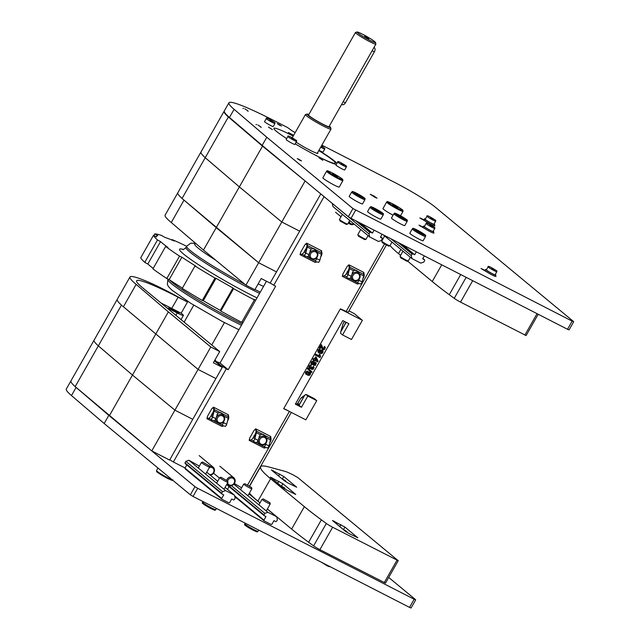 <?xml version="1.0" encoding="UTF-8"?>
<svg xmlns="http://www.w3.org/2000/svg" width="640" height="640" viewBox="0 0 640 640"><rect width="100%" height="100%" fill="white"/><g stroke="black" fill="none" stroke-linecap="round" stroke-linejoin="round"><path stroke-width="0.96" d="M300.224 160.48L297.264 158.576L300.224 160.48M280.176 125.56L277.216 123.656L280.176 125.56M293.496 135.568L288.384 132.488L293.648 135.304M272.384 129.616L268.456 127.088L272.384 129.616M322.896 160.312L318.96 157.784L322.896 160.312M292.376 135.656L293.208 136.08A35.28 3.072 -150.4 0 0 273.928 128.344A35.28 3.072 -150.4 0 1 292.376 135.656M318.768 150.6A35.28 3.072 -150.4 0 1 335.288 163.2A35.28 3.072 -150.4 0 1 316.84 155.888A35.28 3.072 -150.4 0 1 295.192 143.84A35.28 3.072 -150.4 0 0 316.84 155.888L318.72 156.856A35.28 3.072 -150.4 0 0 336.352 164.36M286.688 138.568A35.28 3.072 -150.4 0 1 273.928 128.344A35.28 3.072 -150.4 0 0 286.688 138.568M318.856 150.456A35.28 3.072 -150.4 0 1 336.912 163.36M375 197.352L370.248 194.304L373.816 195.936L377.04 198.168L375 197.352M434.296 225.368L434.88 225.912L434.096 225.68M426.216 221.664L419.864 217.904L423.936 219.792M425.32 228.912L418.968 225.144L423.04 227.032M433.4 232.608L433.984 233.152L433.2 232.92M495.448 275.96L496.032 276.504L495.248 276.272M487.368 272.264L481.016 268.496L485.088 270.384M573.688 321.736L569.056 329.888L567.52 329.28L351.032 218.336L348.336 216.704L262.16 145.4L229.464 117.456A87.032 7.584 -150.4 0 1 224.304 110.936L228.936 102.784A87.032 7.584 29.6 0 0 234.096 109.304L266.792 137.256L352.968 208.552L572.144 321.128L573.48 321.488L435.064 206.976A35.28 3.072 29.6 0 0 394.656 182.416L321.88 145.128M228.936 102.784A87.032 7.584 29.6 0 1 274.44 120.816L287.584 127.552L290.568 129.72A4.704 0.408 -150.4 0 0 295.184 132.592M262.16 145.4L266.792 137.256M237.288 498.672A4.824 0.424 -150.4 0 1 235.936 497.552M213.368 492.192A4.824 0.424 -150.4 0 1 212.016 491.072M255.632 513.848A4.824 0.424 -150.4 0 1 254.28 512.736M195.024 477.016A4.824 0.424 -150.4 0 1 193.672 475.896M415.696 599.848L411.064 608L409.528 607.392L193.04 496.448L190.352 494.816L104.168 423.512L71.48 395.568A87.032 7.584 -150.4 0 1 66.312 389.048L70.944 380.896A87.032 7.584 29.6 0 0 76.104 387.416L108.8 415.368L194.976 486.664L197.672 488.304L414.16 599.24L415.488 599.6L388.704 577.448M104.168 423.512L108.8 415.368M317.568 152.72A15.288 1.336 -150.4 0 1 317.904 153.328A15.288 1.336 -150.4 0 1 309.984 150.192A15.288 1.336 -150.4 0 1 296.128 142.184M186.656 246.264A87.616 7.64 29.6 0 0 172.168 239.6L174.2 241.008A84.088 7.328 -150.4 0 0 164.664 237.272L161.736 235.504A87.616 7.64 29.6 0 0 154.808 233.912L157.744 235.68A84.088 7.328 -150.4 0 0 156.544 236.16A84.088 7.328 -150.4 0 0 156.536 236.952L153.488 235.304A87.616 7.64 29.6 0 0 157.504 239.96L160.552 241.608A84.088 7.328 -150.4 0 0 167.992 247.552L165.648 246.472A87.616 7.64 29.6 0 0 179.544 256.12L181.888 257.208A84.088 7.328 -150.4 0 0 195.984 266.232L194.968 266A87.616 7.64 29.6 0 0 215.008 278.064L216.016 278.296A84.088 7.328 -150.4 0 0 232.992 287.984L233.584 288.664A87.616 7.64 29.6 0 0 254.4 299.904L253.808 299.224A84.088 7.328 -150.4 0 0 255.704 300.208M232.992 287.984L220.264 310.392L220.848 311.072L233.584 288.664M179.544 256.12L166.808 278.536A87.616 7.64 -150.4 0 1 152.92 268.88L165.648 246.472M157.504 239.96L144.776 262.376A87.616 7.64 -150.4 0 1 140.752 257.72L153.488 235.304M154.808 233.912L153.888 235.528M172.168 239.6L171.912 240.048M254.4 299.904L241.664 322.32A87.616 7.64 -150.4 0 1 220.848 311.072M215.008 278.064L202.272 300.472A87.616 7.64 -150.4 0 1 182.24 288.408L194.968 266M220.264 310.392A84.088 7.328 -150.4 0 1 203.288 300.704L202.272 300.472M182.408 288.112A84.088 7.328 -150.4 0 1 169.152 279.616L166.808 278.536M153.192 268.4A84.088 7.328 -150.4 0 1 147.824 264.016L144.776 262.376M242.968 322.624A84.088 7.328 -150.4 0 1 241.832 322.032M160.552 241.608L147.824 264.016M181.888 257.208L169.152 279.616M216.016 278.296L203.288 300.704M364.632 36.152L368.752 38.704L364.632 36.152M372.128 41.4A10.584 0.92 -150.4 0 1 361.76 35.688A10.584 0.92 -150.4 0 1 357.112 32A10.584 0.92 -150.4 0 1 366.696 36.48A10.584 0.92 -150.4 0 1 375.448 42.416A10.584 0.92 -150.4 0 1 372.128 41.4M357.112 32L355.52 32.432A11.76 1.024 29.6 0 0 355.44 32.488A11.76 1.024 29.6 0 0 361.08 36.776A11.76 1.024 29.6 0 0 372.2 42.88A11.76 1.024 29.6 0 0 375.888 44.104A11.76 1.024 29.6 0 0 375.896 44.008L375.448 42.416M355.44 32.488L308.56 115.008A11.76 1.024 29.6 0 0 314.208 119.288A11.76 1.024 29.6 0 0 325.328 125.4A11.76 1.024 29.6 0 0 329.016 126.624L375.888 44.104M329.304 126.12A13.528 1.176 -150.4 0 1 330.552 127.376A13.528 1.176 -150.4 0 1 326.304 126.088A13.528 1.176 -150.4 0 1 313.064 118.776A13.528 1.176 -150.4 0 1 307.12 114.072A13.528 1.176 -150.4 0 1 308.848 114.496M307.12 114.072L305.528 114.504A14.704 1.28 29.6 0 0 305.424 114.568A14.704 1.28 29.6 0 0 312.48 119.928A14.704 1.28 29.6 0 0 326.384 127.56A14.704 1.28 29.6 0 0 330.992 129.096A14.704 1.28 29.6 0 0 331 128.968L330.552 127.376M296.6 141.368L294.864 144.424A5 0.432 -150.4 0 1 290.296 142.336A5 0.432 -150.4 0 1 286.168 139.488L287.904 136.432A5 0.432 29.6 0 0 292.032 139.28A5 0.432 29.6 0 0 296.6 141.368C296.184 140.24 298.792 141.712 290.992 137.112L294.072 139.656L291.008 137.12C288.624 135.896 287.6 135.672 287.904 136.432M291.488 137.96L294.304 139.4L291.488 137.96M346.408 166.888L344.672 169.952A5 0.432 -150.4 0 1 340.104 167.856A5 0.432 -150.4 0 1 335.976 165.008L337.712 161.952A5 0.432 29.6 0 0 341.84 164.8A5 0.432 29.6 0 0 346.408 166.888C345.992 165.768 348.6 167.232 340.8 162.632L343.88 165.176L340.816 162.648C338.432 161.424 337.408 161.192 337.712 161.952M341.296 163.48L344.112 164.928L341.296 163.48M320.712 147.192A5 0.432 29.6 0 0 324.784 149.008L323.048 152.064A5 0.432 -150.4 0 1 318.976 150.248M321.288 146.168L322.488 147.04L321.136 146.44M274.976 123.48L273.24 126.536A5 0.432 -150.4 0 1 268.68 124.448A5 0.432 -150.4 0 1 264.544 121.6L266.28 118.544A5 0.432 29.6 0 0 270.416 121.392A5 0.432 29.6 0 0 274.976 123.48C274.56 122.352 277.168 123.824 269.368 119.224C267.008 118.008 265.976 117.784 266.28 118.544M269.864 120.072L272.68 121.512L269.864 120.072M368.088 235.616L366.008 239.28A4.704 0.408 -150.4 0 1 365.976 239.304A4.704 0.408 -150.4 0 1 362.472 237.736A4.704 0.408 -150.4 0 1 358.16 235.032A4.704 0.408 -150.4 0 1 357.824 234.672A4.704 0.408 -150.4 0 1 357.824 234.632L360.728 229.528M383.28 214.824L380.848 219.104A7.648 0.664 -150.4 0 1 373.872 215.904A7.648 0.664 -150.4 0 1 367.56 211.552L369.984 207.272A7.648 0.664 29.6 0 0 376.304 211.624A7.648 0.664 29.6 0 0 383.28 214.824C382.272 213.008 387.464 215.784 374.736 208.288C368.424 205.512 371.848 206.976 369.984 207.272M357.824 234.672L358.432 236.184L364.752 239.632L365.976 239.304M375.336 209.512L374.16 208.544L375.92 209.256L380.032 211.92L375.336 209.512M375.92 209.256L375.664 209.704M378.632 211.352L378.856 210.952M349.744 220.44L347.656 224.104A4.704 0.408 -150.4 0 1 347.624 224.12A4.704 0.408 -150.4 0 1 344.128 222.56A4.704 0.408 -150.4 0 1 339.816 219.856A4.704 0.408 -150.4 0 1 339.48 219.496A4.704 0.408 -150.4 0 1 339.48 219.456L342.376 214.344M364.936 199.648L362.504 203.92A7.648 0.664 -150.4 0 1 355.528 200.728A7.648 0.664 -150.4 0 1 349.208 196.368L351.64 192.096A7.648 0.664 29.6 0 0 357.96 196.448A7.648 0.664 29.6 0 0 364.936 199.648C363.928 197.832 369.12 200.608 356.392 193.112C350.072 190.328 353.496 191.792 351.64 192.096M339.48 219.496L340.088 221L346.408 224.456L347.624 224.12M356.992 194.336L355.816 193.36L357.576 194.08L361.688 196.744L356.992 194.336M357.576 194.08L357.32 194.528M360.28 196.168L360.512 195.768M410.352 257.272L408.272 260.936A4.704 0.408 -150.4 0 1 408.24 260.96A4.704 0.408 -150.4 0 1 404.736 259.392A4.704 0.408 -150.4 0 1 400.424 256.688A4.704 0.408 -150.4 0 1 400.088 256.328A4.704 0.408 -150.4 0 1 400.088 256.288L402.992 251.184M425.544 236.48L423.112 240.76A7.648 0.664 -150.4 0 1 416.136 237.56A7.648 0.664 -150.4 0 1 409.824 233.208L412.248 228.928A7.648 0.664 29.6 0 0 418.568 233.288A7.648 0.664 29.6 0 0 425.544 236.48C424.536 234.664 429.728 237.44 417 229.944C410.688 227.168 414.112 228.632 412.248 228.928M400.088 256.328L400.696 257.84L407.016 261.296L408.24 260.96M417.6 231.176L416.424 230.2L418.184 230.92L422.296 233.584L417.6 231.176M418.184 230.92L417.928 231.36M420.896 233.008L421.12 232.608M392.008 242.096L389.92 245.76A4.704 0.408 -150.4 0 1 389.888 245.784A4.704 0.408 -150.4 0 1 386.392 244.216A4.704 0.408 -150.4 0 1 382.08 241.512A4.704 0.408 -150.4 0 1 381.744 241.152A4.704 0.408 -150.4 0 1 381.744 241.112L384.64 236.008M407.2 221.304L404.768 225.584A7.648 0.664 -150.4 0 1 397.792 222.384A7.648 0.664 -150.4 0 1 391.472 218.032L393.904 213.752A7.648 0.664 29.6 0 0 400.224 218.104A7.648 0.664 29.6 0 0 407.2 221.304C406.192 219.488 411.384 222.264 398.656 214.768C392.336 211.992 395.76 213.456 393.904 213.752M381.744 241.152L382.352 242.664L388.672 246.112L389.888 245.784M399.256 215.992L398.08 215.024L399.84 215.736L403.952 218.4L399.256 215.992M399.84 215.736L399.584 216.184M402.544 217.832L402.776 217.432M202.688 462.104L201.472 462.432A4.704 0.408 29.6 0 0 201.432 462.456A4.704 0.408 29.6 0 0 201.768 462.856A4.704 0.408 29.6 0 0 206.256 465.656A4.704 0.408 29.6 0 0 209.616 467.104A4.704 0.408 29.6 0 0 209.616 467.064L209.28 465.84L202.688 462.104L209.28 465.84M244.952 483.76L243.736 484.088A4.704 0.408 29.6 0 0 243.696 484.112A4.704 0.408 29.6 0 0 244.032 484.512A4.704 0.408 29.6 0 0 248.52 487.312A4.704 0.408 29.6 0 0 251.88 488.76A4.704 0.408 29.6 0 0 251.88 488.72L251.544 487.504L244.952 483.76L251.544 487.504M263.304 498.936L262.08 499.272A4.704 0.408 29.6 0 0 262.048 499.288A4.704 0.408 29.6 0 0 262.376 499.688A4.704 0.408 29.6 0 0 266.872 502.488A4.704 0.408 29.6 0 0 270.224 503.936A4.704 0.408 29.6 0 0 270.232 503.896L269.888 502.68L263.304 498.936L269.888 502.68M221.04 477.28L219.816 477.608A4.704 0.408 29.6 0 0 219.784 477.632A4.704 0.408 29.6 0 0 220.112 478.032A4.704 0.408 29.6 0 0 224.608 480.832A4.704 0.408 29.6 0 0 227.96 482.28A4.704 0.408 29.6 0 0 227.968 482.24L227.624 481.024L221.04 477.28L227.624 481.024A3.8 3.392 -50.4 0 1 228.04 480.048A3.8 3.392 -50.4 0 1 233.656 478.808A3.8 3.392 -50.4 0 1 232.8 484.576A3.8 3.392 -50.4 0 1 227.624 482.88M221.864 499.224L221.688 498.472L223.712 494.904L221.88 493.968L221.696 493.216L222.568 491.688L225.6 490.616L234.432 495.136L235.152 498.136L234.288 499.664L233.528 499.936L231.696 499L229.672 502.56L228.912 502.832L221.864 499.224L185.176 468.864L184.992 468.112L221.688 498.472M225.6 490.616L188.912 460.256L199.352 466.12M206.712 472.208L217.704 481.296M225.064 487.384L234.432 495.136M188.912 460.256L185.872 461.336L222.568 491.688M185.872 461.336L185.008 462.864L221.696 493.216M185.008 462.864L185.184 463.608L221.88 493.968M186.792 464.944L184.992 468.112M229.056 486.6L227.48 489.384M227.28 484.568L227.448 485.272L264.144 515.624L263.96 514.88L228.144 485.24M241.616 487.776L234.352 483.544M263.96 514.88L264.832 513.352L267.864 512.272L276.696 516.8L277.416 519.8L276.544 521.328L275.792 521.592L273.96 520.656L271.936 524.224L271.176 524.488L264.128 520.88L263.952 520.128L234.6 495.856M264.128 520.88L234.784 496.6M263.952 520.128L265.976 516.568L264.144 515.624M264.832 513.352L231.416 485.704M267.864 512.272L233.88 484.16M276.696 516.8L267.328 509.048M259.96 502.952L248.976 493.864M332.288 203.592L333.008 206.592L369.704 236.952L368.984 233.952L332.36 203.48M382.088 234.256L380.424 237.184L382.256 238.12L380.648 236.792M382.256 238.12L381.568 240.4L378.528 241.48L369.704 236.952M368.984 233.952L369.848 232.424L355.736 220.752M369.848 232.424L370.608 232.152L358.584 222.208M370.608 232.152L372.44 233.096L360.416 223.144M372.44 233.096L374.104 230.16M424.352 255.912L422.688 258.84L424.52 259.784L424.696 260.528L423.832 262.064L420.792 263.136L411.968 258.608L411.248 255.608L412.112 254.08L412.872 253.816L414.704 254.752L416.368 251.824M402.68 244.808L414.704 254.752M400.848 243.864L412.872 253.816M398 242.408L412.112 254.08M390.872 238.752L411.248 255.608M383.232 234.84L411.968 258.608M422.912 258.448L424.52 259.784M171.968 308.584A5.88 0.512 29.6 0 0 168.888 307.368A5.88 0.512 29.6 0 0 173.752 310.712A5.88 0.512 29.6 0 0 179.12 313.176A5.88 0.512 29.6 0 0 171.968 308.584M166.72 307.728A63.512 5.536 -150.4 0 1 177.264 312.968A11.76 1.024 29.6 0 0 183.416 315.4A11.76 1.024 29.6 0 0 182.584 314.408L181.152 313.224L187.52 302.024L178.128 297.208A79.384 6.92 29.6 0 0 136.624 280.76A79.384 6.92 29.6 0 0 142.248 287.488L219.712 351.576L213.352 362.776L222.272 367.352L215.344 361.616A11.76 1.024 -150.4 0 1 214.504 360.736M181.152 313.224L171.76 308.416A79.384 6.92 29.6 0 0 161.112 303.088M214.608 360.56A11.76 1.024 -150.4 0 1 215.832 360.84L214.888 360.064M75.184 386.616L98.328 345.864A87.032 7.584 -150.4 0 1 94.096 340.144L70.944 380.896A87.032 7.584 -150.4 0 0 75.184 386.616L151.76 450.912L169.608 460.056L222.272 367.352M215.376 361.648L215.832 360.84M151.76 450.912L198.064 369.416L215.904 378.56L198.064 369.416L123.416 306.768L136.144 284.36A87.032 7.584 -150.4 0 1 129.976 276.984A87.032 7.584 -150.4 0 1 148.2 281.984A58.808 5.128 -150.4 0 1 170.8 292.952L187.52 302.024M109.328 415.8L168.352 311.888L136.144 284.36M129.976 276.984L117.24 299.4A87.032 7.584 -150.4 0 0 123.416 306.768L198.064 369.416L210.792 347L168.352 311.888M219.712 351.576L210.792 347M320.8 193.912L299.648 231.144L281.8 222L299.648 231.144L276.496 271.896L258.656 262.752L245.92 285.16L254.84 289.736L261.208 278.528L270.128 283.104L276.496 271.896L258.656 262.752L184.008 200.112L171.272 222.52A87.032 7.584 -150.4 0 1 165.104 215.152L200.984 151.992A87.032 7.584 29.6 0 0 205.224 157.704A87.032 7.584 -150.4 0 1 200.984 151.992L224.128 111.24A87.032 7.584 29.6 0 0 228.368 116.96L262.512 146.144L306.376 181.984M304.952 181.256L281.8 222L239.36 186.896L281.8 222L258.656 262.752L216.216 227.64L203.48 250.056L171.272 222.52M245.92 285.16L203.48 250.056M184.008 200.112A87.032 7.584 -150.4 0 1 177.832 192.736A87.032 7.584 -150.4 0 0 182.072 198.456L228.368 116.96M424.488 226.272A5.88 0.512 29.6 0 0 423.584 226.064L423.008 227.088A5.88 0.512 29.6 0 0 423.424 227.584A5.88 0.512 29.6 0 0 429.04 231.088A5.88 0.512 29.6 0 0 433.232 232.896L433.808 231.88A5.88 0.512 29.6 0 0 433.176 231.208M423.584 226.064A5.88 0.512 29.6 0 0 424 226.568A5.88 0.512 29.6 0 0 429.616 230.064A5.88 0.512 29.6 0 0 433.808 231.88M434.784 228.384L433.048 231.44A5 0.432 -150.4 0 1 428.48 229.352A5 0.432 -150.4 0 1 424.352 226.504L426.088 223.448A5 0.432 29.6 0 0 430.216 226.296A5 0.432 29.6 0 0 434.784 228.384C434.368 227.264 436.976 228.728 429.176 224.128C426.808 222.912 425.784 222.688 426.088 223.448M429.664 224.976L432.488 226.424L429.664 224.976M284.64 488.832L284.808 488.096L281.616 486.504M280.72 485.768L284.808 488.096M290.128 411.792L283.672 408.68L340.392 308.848L348.152 312.312L386.328 245.112M249.48 486L291.296 412.392M289.312 411.568L247.632 484.944M384.464 244.064L346.024 311.736M270.168 283.04L273.776 285.232L324.096 196.648M273.776 285.232L275.648 286.192L228.192 369.728L226.32 368.768L220.928 365.496L216.04 361.448L220.04 362.984L266.48 281.232M169.76 459.792L173.368 461.984L226.32 368.768M173.368 461.984L185.072 467.976M220.04 362.984L228.192 369.728M215.752 361.952L216.04 361.448M220.928 365.496L220.64 366M348.52 222.592A4.704 4.2 129.6 0 0 349.472 223.776A4.704 4.2 129.6 0 0 354.16 224.096M353.776 223.776A3.8 3.392 -50.4 0 1 349.248 221.304M210.336 475.2A4.704 4.2 129.6 0 0 213.856 472.68A4.704 4.2 129.6 0 0 213.104 467.128A4.704 4.2 129.6 0 0 209.432 466.4M209.272 467.712A3.8 3.392 -50.4 0 1 213.976 470.408A3.8 3.392 -50.4 0 1 209.648 474.632M207 472.448A3.8 3.392 -50.4 0 1 206.88 471.912M226.96 484.04A4.704 4.2 129.6 0 0 227.768 484.968A4.704 4.2 129.6 0 0 234.52 483.272A4.704 4.2 129.6 0 0 233.76 477.72A4.704 4.2 129.6 0 0 227.008 479.416A4.704 4.2 129.6 0 0 226.64 480.216M287.352 490.368L283.312 487.912L270.424 477.152L282.88 483.712L295.768 494.464L287.352 490.368M349.4 533.72L345.36 531.264L332.472 520.504L344.936 527.064L357.824 537.816L349.4 533.72M288.248 483.128L284.208 480.672L271.32 469.912L283.776 476.472L296.664 487.224L288.248 483.128M398.216 560.704L297.752 477.536L293.768 475.24A18.816 1.64 29.6 0 0 285.056 471.368L269.024 467.024A141.136 12.304 29.6 0 0 260.6 466.776A141.136 12.304 29.6 0 0 270.608 478.728L304.36 506.656A235.224 20.504 29.6 0 0 321.376 519.832L326.328 523.48A5.88 0.512 29.6 0 0 332.64 527.24L398.216 560.704L385.48 583.12L319.904 549.656A5.88 0.512 -150.4 0 1 313.592 545.896L308.648 542.248A235.224 20.504 -150.4 0 1 291.632 529.072L267.36 508.992M260 502.896L257.872 501.144A141.136 12.304 -150.4 0 1 249.416 493.104M538.216 314.264L526.112 335.568L460.536 302.104A5.88 0.512 -150.4 0 1 454.224 298.344L449.272 294.696A235.224 20.504 -150.4 0 1 432.256 281.52L407.616 261.128M400.624 255.352L398.504 253.592A141.136 12.304 -150.4 0 1 390.04 245.552M285.536 481.584L285.704 480.856L282.512 479.264M281.616 478.528L285.704 480.856M425.384 219.024A5.88 0.512 29.6 0 0 424.48 218.824L423.904 219.84A5.88 0.512 29.6 0 0 424.264 220.296A5.88 0.512 29.6 0 0 429.856 223.8A5.88 0.512 29.6 0 0 434.128 225.656L434.704 224.632A5.88 0.512 29.6 0 0 434.072 223.96M424.48 218.824A5.88 0.512 29.6 0 0 424.84 219.272A5.88 0.512 29.6 0 0 430.432 222.784A5.88 0.512 29.6 0 0 434.704 224.632M435.68 221.144L433.944 224.2A5 0.432 -150.4 0 1 429.376 222.112A5 0.432 -150.4 0 1 425.248 219.264L426.984 216.208A5 0.432 29.6 0 0 431.112 219.056A5 0.432 29.6 0 0 435.68 221.144C435.312 220.04 437.76 221.432 430.176 216.944C427.696 215.664 426.632 215.416 426.984 216.208M430.52 217.704L433.376 219.184L430.52 217.704M342.776 529.12L346.856 531.448L343.664 529.856M486.536 269.616A5.88 0.512 29.6 0 0 485.64 269.416L485.056 270.44A5.88 0.512 29.6 0 0 485.416 270.888A5.88 0.512 29.6 0 0 491.016 274.4A5.88 0.512 29.6 0 0 495.28 276.248L495.864 275.232A5.88 0.512 29.6 0 0 495.232 274.56M485.64 269.416A5.88 0.512 29.6 0 0 485.992 269.864A5.88 0.512 29.6 0 0 491.592 273.376A5.88 0.512 29.6 0 0 495.864 275.232M496.832 271.736L495.096 274.792A5 0.432 -150.4 0 1 490.536 272.704A5 0.432 -150.4 0 1 486.4 269.856L488.136 266.8A5 0.432 29.6 0 0 492.272 269.648A5 0.432 29.6 0 0 496.832 271.736C496.464 270.632 498.912 272.024 491.336 267.536C488.848 266.256 487.784 266.016 488.136 266.8M491.68 268.304L494.528 269.776L491.68 268.304M335.424 175.144L337.464 176.824L332.376 173.896L335.424 175.144L335.136 175.64M342.92 180.544L339.216 187.064A9.408 0.824 -150.4 0 1 330.632 183.136A9.408 0.824 -150.4 0 1 322.856 177.776L326.56 171.256C328.368 171.272 324.312 169.264 332.04 172.776C337.784 175.68 343.432 179.64 342.728 179.472L342.92 180.544A9.408 0.824 -150.4 0 1 334.336 176.616A9.408 0.824 -150.4 0 1 326.56 171.256M395.528 205.944L397.568 207.632L392.48 204.704L395.528 205.944L395.248 206.44M393.072 215.224A9.408 0.824 -150.4 0 1 382.96 208.576L386.664 202.056C388.48 202.072 384.424 200.064 392.152 203.584A8.704 0.76 -150.4 0 1 402.72 210.424A8.704 0.76 -150.4 0 1 390.68 204.256A8.704 0.76 -150.4 0 1 392.176 203.6C397.896 206.48 403.544 210.448 402.832 210.28L403.024 211.352A9.408 0.824 -150.4 0 1 394.44 207.416A9.408 0.824 -150.4 0 1 386.664 202.056M341.616 104.432L341.992 104.608A3.528 2.376 -65 0 0 345.448 102.784L374.384 51.848A3.528 2.376 -65 0 0 374.048 47.352M278.472 124.152L281.48 126.056L278.472 124.152M244.88 108.872L247.88 110.776L244.88 108.872M257.928 125.04L260.928 126.944L257.928 125.04M298.52 159.072L301.528 160.976L298.52 159.072M174.912 410.16L192.76 419.304L174.912 410.16L132.472 375.048L174.912 410.16M98.328 345.864L132.472 375.048L98.328 345.864L121.48 305.12A87.032 7.584 29.6 0 1 117.24 299.4L94.096 340.144A87.032 7.584 29.6 0 0 98.328 345.864M182.072 198.456L216.216 227.64L239.36 186.896L205.224 157.704L239.36 186.896L262.512 146.144M351.992 274.672A4.704 4.2 129.6 0 0 352.744 280.224A4.704 4.2 129.6 0 0 359.504 278.528A4.704 4.2 129.6 0 0 358.744 272.976A4.704 4.2 129.6 0 0 351.992 274.672M353.024 275.304A3.8 3.392 -50.4 0 1 359.2 274.784A3.8 3.392 -50.4 0 1 355.96 280.488A3.8 3.392 -50.4 0 1 353.024 275.304M309.728 253.016A4.704 4.2 129.6 0 0 310.488 258.568A4.704 4.2 129.6 0 0 317.24 256.864A4.704 4.2 129.6 0 0 316.48 251.32A4.704 4.2 129.6 0 0 309.728 253.016M310.76 253.64A3.8 3.392 -50.4 0 1 316.936 253.128A3.8 3.392 -50.4 0 1 313.696 258.832A3.8 3.392 -50.4 0 1 310.76 253.64M258.816 438.688A4.704 4.2 129.6 0 0 259.576 444.24A4.704 4.2 129.6 0 0 266.328 442.536A4.704 4.2 129.6 0 0 265.576 436.992A4.704 4.2 129.6 0 0 258.816 438.688M259.848 439.32A3.8 3.392 -50.4 0 1 266.024 438.8A3.8 3.392 -50.4 0 1 262.784 444.504A3.8 3.392 -50.4 0 1 259.848 439.32M216.552 417.032A4.704 4.2 129.6 0 0 217.312 422.584A4.704 4.2 129.6 0 0 224.064 420.88A4.704 4.2 129.6 0 0 223.312 415.328A4.704 4.2 129.6 0 0 216.552 417.032M217.584 417.656A3.8 3.392 -50.4 0 1 223.76 417.136A3.8 3.392 -50.4 0 1 220.52 422.848A3.8 3.392 -50.4 0 1 217.584 417.656M224.488 417.04L222.672 413.848A4.824 2.36 43.2 0 0 219.976 412.472L217.792 413.224L215.784 418.672A2.232 0.984 -62.9 0 1 214.6 420.752L211.648 420.032L211.408 419.112A2.232 0.984 -62.9 0 0 212.592 417.032L214.136 411.056A3.648 1.608 -62.9 0 0 214.28 409.552L214.112 408.2A1.176 0.576 -136.8 0 1 214.192 407.872A1.176 0.576 -136.8 0 1 214.96 407.912L227.168 414.168A1.176 0.576 -136.8 0 1 228.2 415.416L228.368 416.768A3.648 1.608 117.1 0 1 228.224 418.272L226.68 424.248A2.232 0.984 117.1 0 1 225.496 426.336L222.536 425.616L222.328 424.584A2.12 0.936 -62.9 0 0 223.416 422.64L223.744 421.376M222.536 425.616L222.296 424.696A2.232 0.984 117.1 0 0 223.48 422.616L223.84 421.248M211.648 420.032L211.432 419A2.12 0.936 117.1 0 0 212.52 417.056L214.072 411.08A3.528 1.56 -62.9 0 0 214.208 409.624L214.04 408.272A1.176 0.576 -136.8 0 1 214.128 407.944A1.176 0.576 -136.8 0 1 214.16 407.912M224.352 416.696L222.6 413.92A4.824 2.36 43.2 0 0 219.912 412.544L217.752 413.264M213.744 409.384L213.432 407.168L211.784 408.728L207.504 416.264L206.92 418.696L208.712 418.232A3.528 1.56 -62.9 0 0 210.912 416.064L212.856 412.64A3.528 1.56 -62.9 0 0 213.744 409.384L214.208 409.624M228.352 414.888L228.768 417.088A3.528 1.56 117.1 0 1 227.888 420.344L227.52 420.976M212.92 415.536L211.6 414.864M213.08 414.904L211.68 414.184M213.216 414.376L212.176 413.84M223.36 426.032L221.904 426.352M207.424 417.456L207.088 418.048M213.008 407.632L212.672 408.216M266.752 438.704L264.936 435.504A4.824 2.36 43.2 0 0 262.24 434.128L260.056 434.88L258.048 440.328A2.232 0.984 -62.9 0 1 256.864 442.408L255.224 442.368L253.912 441.688L253.672 440.776A2.232 0.984 -62.9 0 0 254.856 438.688L256.4 432.712A3.648 1.608 -62.9 0 0 256.544 431.208L256.376 429.856A1.176 0.576 -136.8 0 1 256.456 429.528A1.176 0.576 -136.8 0 1 257.224 429.568L269.432 435.824A1.176 0.576 -136.8 0 1 270.464 437.072L270.632 438.424A3.648 1.608 117.1 0 1 270.488 439.928L268.944 445.912A2.232 0.984 117.1 0 1 267.76 447.992L264.8 447.272L264.592 446.24A2.12 0.936 -62.9 0 0 265.68 444.304L266.008 443.04M264.8 447.272L264.56 446.36A2.232 0.984 117.1 0 0 265.744 444.272L266.104 442.904M253.912 441.688L253.696 440.656A2.12 0.936 117.1 0 0 254.784 438.72L256.336 432.736A3.528 1.56 -62.9 0 0 256.472 431.28L256.304 429.928A1.176 0.576 -136.8 0 1 256.392 429.608A1.176 0.576 -136.8 0 1 256.424 429.576M266.616 438.352L264.864 435.584A4.824 2.36 43.2 0 0 262.176 434.2L260.016 434.92M256 431.04L255.696 428.832L254.048 430.384L249.768 437.928L249.176 440.36L250.976 439.888A3.528 1.56 -62.9 0 0 253.176 437.72L255.12 434.296A3.528 1.56 -62.9 0 0 256 431.04L256.472 431.28M270.616 436.544L271.032 438.744A3.528 1.56 117.1 0 1 270.152 442L269.784 442.64M255.184 437.2L253.856 436.52M255.344 436.56L253.944 435.84M255.48 436.032L254.44 435.504M265.624 447.696L264.168 448.008M249.688 439.12L249.352 439.712M255.272 429.288L254.936 429.88M359.928 274.688L358.104 271.496A4.824 2.36 43.2 0 0 355.416 270.112L353.232 270.864L351.216 276.312A2.232 0.984 -62.9 0 1 350.032 278.392L348.4 278.352L347.08 277.672L346.84 276.76A2.232 0.984 -62.9 0 0 348.024 274.68L349.576 268.696A3.648 1.608 -62.9 0 0 349.72 267.192L349.552 265.84A1.176 0.576 -136.8 0 1 349.632 265.52A1.176 0.576 -136.8 0 1 350.392 265.552L362.608 271.808A1.176 0.576 -136.8 0 1 363.64 273.056L363.808 274.416A3.648 1.608 117.1 0 1 363.656 275.92L362.112 281.896A2.232 0.984 117.1 0 1 360.928 283.976L357.976 283.256L357.768 282.224A2.12 0.936 -62.9 0 0 358.856 280.288L359.184 279.024M357.976 283.256L357.736 282.344A2.232 0.984 117.1 0 0 358.92 280.256L359.272 278.896M347.08 277.672L346.872 276.64A2.12 0.936 117.1 0 0 347.96 274.704L349.504 268.72A3.528 1.56 -62.9 0 0 349.648 267.272L349.48 265.912A1.176 0.576 -136.8 0 1 349.56 265.592A1.176 0.576 -136.8 0 1 349.6 265.56M359.784 274.344L358.04 271.568A4.824 2.36 43.2 0 0 355.344 270.192L353.184 270.904M349.176 267.024L348.864 264.816L347.224 266.368L342.936 273.912L342.352 276.344L344.152 275.872A3.528 1.56 -62.9 0 0 346.352 273.712L348.296 270.28A3.528 1.56 -62.9 0 0 349.176 267.024L349.648 267.272M363.792 272.528L364.208 274.728A3.528 1.56 117.1 0 1 363.32 277.984L362.96 278.624M348.352 273.184L347.032 272.504M348.52 272.544L347.12 271.824M348.656 272.024L347.616 271.488M358.8 283.68L357.344 283.992M342.864 275.104L342.528 275.696M348.448 265.272L348.112 265.864M317.664 253.024L315.84 249.832A4.824 2.36 43.2 0 0 313.152 248.456L310.968 249.208L308.952 254.656A2.232 0.984 -62.9 0 1 307.768 256.736L304.816 256.016L304.576 255.096A2.232 0.984 -62.9 0 0 305.76 253.016L307.312 247.04A3.648 1.608 -62.9 0 0 307.456 245.536L307.288 244.184A1.176 0.576 -136.8 0 1 307.368 243.856A1.176 0.576 -136.8 0 1 308.136 243.896L320.344 250.152A1.176 0.576 -136.8 0 1 321.376 251.4L321.544 252.752A3.648 1.608 117.1 0 1 321.4 254.256L319.848 260.24A2.232 0.984 117.1 0 1 318.664 262.32L315.712 261.6L315.504 260.568A2.12 0.936 -62.9 0 0 316.592 258.624L316.92 257.368M315.712 261.6L315.472 260.68A2.232 0.984 117.1 0 0 316.656 258.6L317.008 257.232M304.816 256.016L304.608 254.984A2.12 0.936 117.1 0 0 305.696 253.04L307.24 247.064A3.528 1.56 -62.9 0 0 307.384 245.608L307.216 244.256A1.176 0.576 -136.8 0 1 307.296 243.936A1.176 0.576 -136.8 0 1 307.336 243.896M317.52 252.68L315.776 249.912A4.824 2.36 43.2 0 0 313.08 248.528L310.928 249.248M306.912 245.368L306.6 243.16L304.96 244.712L300.672 252.248L300.088 254.688L301.888 254.216A3.528 1.56 -62.9 0 0 304.088 252.048L306.032 248.624A3.528 1.56 -62.9 0 0 306.912 245.368L307.384 245.608M321.528 250.872L321.944 253.072A3.528 1.56 117.1 0 1 321.056 256.328L320.696 256.96M306.088 251.52L304.768 250.848M306.256 250.888L304.856 250.168M306.392 250.36L305.352 249.824M316.536 262.024L315.08 262.336M300.6 253.448L300.264 254.032M306.184 243.616L305.848 244.208M311.976 371.848L311.56 372.584L307.432 368.824L307.832 368.104L311.976 371.848L311.36 372.408M307.832 368.112L311.776 371.68M309.112 368.28L310.408 368.672L309.152 368.336L308.68 367.12L309.256 365.704L310.408 365.016L311.248 365.112L310.824 366.104L309.728 366.472L309.856 367.424L310.752 367.672L311.408 366.808L312.64 368.464L312.952 367.272M309.856 367.424L309.52 366.304L310.624 365.936L311 365.048M312.096 368.32L311.872 367.136M310.2 368.504L310.952 368.016L310.408 368.672M311.416 369.176L313.304 368.76L313.872 367.528L313.44 366.352M312.8 367.16L313.456 366.328L314.08 367.368L313.184 369.224L311.728 369.424L311.16 368.184M315.8 358.224L315.136 359.392L316.736 360.216L315.592 358.056L315.136 359.392M314.344 358.992L315.52 356.912L316.312 357.312L318.04 361.04L317.568 361.864L314.592 360.344L314.24 360.968L313.448 360.568L313.8 359.936L312.856 359.448L313.392 358.504L314.344 358.992M313.472 360.512L314.032 360.8L314.392 360.176L317.368 361.696L317.832 360.872L316.144 357.224M312.88 359.4L313.8 359.936M319.256 355.896L319.288 354.288L320.104 354.704L320.472 356.76L320.024 357.552L315.304 355.136L315.864 354.152L319.256 355.896M315.336 355.088L319.816 357.384L320.264 356.592L319.888 354.6M317.864 351.744L318.064 350.096L319.296 349.176L320.048 349.256L318.672 350.96L319.64 352.016L320.04 350.528L321.192 349.992L322.512 350.448L323.088 351.68L322.536 353.032L321.192 353.696L318.976 352.952L317.864 351.744M319.208 351.72L318.464 350.792L319.792 349.2M322.176 351.8L321.16 351.008L320.232 351.816L321.192 352.624L322.176 351.8M320.48 352.28L320.232 351.072L321.936 351.392M318.48 352.576L320.616 353.512L322.008 353.16L322.832 351.936L322.4 350.376M321.744 348.304L321.288 346.512L320.184 348.448L319.352 348.024L321.288 344.6L323.248 348.76L324.248 348.416L323.912 347.344L324.552 346.416L325.312 347.512L324.696 349.24L323.504 349.92L322.408 349.536L321.744 348.304M319.376 347.968L319.984 348.28L321.288 346.512M323.064 348.624L321.416 344.704M322.32 349.44L323.304 349.752L324.496 349.072L325.096 347.76L324.712 346.552M311.928 362.544L311.84 363.152L312.728 363.752L313.44 363.304L313.272 362.328L311.72 362.376L312.496 361.936L313.272 362.328M312.048 363.464L311.72 362.376M314.168 363.664L314.296 364.504L314.896 364.616L315.16 363.4L313.968 363.496L315.16 363.4M314.296 364.504L313.968 363.496M315.408 365.352L313.608 365.256L315.408 365.352L316.232 363.04L315.44 362.368L314.288 362.68L313.92 361.464L313.008 361.048L311.472 361.784L310.92 363.6L312.112 364.72L313.36 364.32L313.608 365.256M311.296 364.272L313.36 364.32M314.288 362.68L313.76 361.344M315.2 365.184L316.032 363.952L315.832 362.576M307.128 371.08L310.344 372.696L310.624 373.92L309.784 375.184L308.152 375.36L305.656 373.856L305.52 372.184L307.128 371.08M306.048 374.264L307.944 375.192L309.576 375.016L310.448 373.336L309.744 372.112M306.464 373.144L308.816 374.392L309.728 373.744L307.168 372.144L306.272 372.8M306.144 372.256L307.264 372.064L309.472 373.344M301.456 407.272L295.352 404.144L342.8 320.608L348.904 323.736L342.544 334.944L351.464 339.512L362.376 320.312L340.304 309L283.76 408.528L305.832 419.84L316.744 400.64L314.328 398.648L305.872 394.448L304.808 395.136L299.04 405.28L301.456 407.272L307.816 396.064L316.744 400.64M362.376 320.312L354.216 313.568L348.968 310.872M342.544 334.944L340.592 333.328L340.736 331.888L346.168 322.328M345.96 322.224L340.736 331.888M340.808 331.6L342.984 323.928M307.816 396.064L305.872 394.448M295.704 403.52L298.896 405.16L304.808 395.136M304.088 395.936L300.56 398.584L298.04 403.024L299.04 405.28M298.048 403.016L298.04 403.024A5.6 5 -50.4 0 1 297.136 404.256L300.584 398.576M421.552 218.576L421.304 219.008M420.656 225.816L420.408 226.256M482.712 269.168L482.464 269.608M234.096 109.304L229.464 117.456M567.52 329.28L572.144 321.128M351.032 218.336L355.664 210.192M348.336 216.704L352.968 208.552M76.104 387.416L71.48 395.568M409.528 607.392L414.16 599.24M193.04 496.448L197.672 488.304M190.352 494.816L194.976 486.664M183.408 249.448A57.632 5.024 29.6 0 0 197.496 264.032A57.632 5.024 29.6 0 0 257.008 297.912M242.216 323.952A52.928 4.616 -150.4 0 1 169.416 279.792M195.704 243.408L190.768 243.168L186.688 246.208L185.96 247.48A52.928 4.616 29.6 0 0 210.336 266.128A52.928 4.616 29.6 0 0 259.576 293.384M186.688 246.208A52.928 4.616 29.6 0 0 244.896 284.32M254.968 289.512A52.928 4.616 29.6 0 0 260.304 292.112M241.496 325.224A52.928 4.616 -150.4 0 1 192.248 297.968A52.928 4.616 -150.4 0 1 167.88 279.32L168.008 279.088M266.36 281.448A47.048 4.104 29.6 0 0 264.752 280.344M196.176 243.808A47.048 4.104 29.6 0 0 215.808 260.248M258.168 283.88A47.048 4.104 29.6 0 0 263.536 286.416M324.784 149.008L324.672 148.216L322.12 146.392L321.4 145.968L321.024 146.632M269.392 119.24L272.448 121.768L269.392 119.24M374.776 208.312A6.704 0.584 -150.4 0 1 382.896 213.568A6.704 0.584 -150.4 0 1 373.624 208.816A6.704 0.584 -150.4 0 1 374.776 208.312M356.424 193.128A6.704 0.584 -150.4 0 1 364.552 198.392A6.704 0.584 -150.4 0 1 355.28 193.64A6.704 0.584 -150.4 0 1 356.424 193.128M417.04 229.968A6.704 0.584 -150.4 0 1 425.16 235.224A6.704 0.584 -150.4 0 1 415.888 230.472A6.704 0.584 -150.4 0 1 417.04 229.968M398.688 214.792A6.704 0.584 -150.4 0 1 406.816 220.048A6.704 0.584 -150.4 0 1 397.544 215.296A6.704 0.584 -150.4 0 1 398.688 214.792M254.064 529.72A7.648 0.664 -150.4 0 1 244.768 523.752C245.776 525.56 240.584 522.784 253.312 530.288C259.632 533.064 256.208 531.6 258.064 531.304A7.648 0.664 -150.4 0 1 254.064 529.72M247.048 525.64A6.704 0.584 29.6 0 0 246.048 525.944A6.704 0.584 29.6 0 0 253.28 530.264M211.8 508.056A7.648 0.664 -150.4 0 1 202.504 502.088C203.512 503.904 198.32 501.128 211.048 508.624C217.368 511.408 213.944 509.944 215.8 509.64A7.648 0.664 -150.4 0 1 211.8 508.056M204.784 503.984A6.704 0.584 29.6 0 0 203.784 504.288A6.704 0.584 29.6 0 0 211.016 508.6M178.128 297.208L171.76 308.416M175.92 315.336L177.264 312.968M429.192 224.144L432.256 226.672L429.192 224.144M282.88 483.712L281.536 486.08M278.84 481.256L277.696 483.264M272.264 477.888L271.92 478.488M344.936 527.064L343.592 529.432M340.896 524.608L339.752 526.616M334.32 521.24L333.976 521.84M283.776 476.472L282.432 478.832M279.736 474.016L278.592 476.024M273.16 470.648L272.816 471.248M396.984 560.224L384.256 582.632M332.64 527.24L319.904 549.656M326.328 523.48L313.592 545.896M321.376 519.832L308.648 542.248M304.36 506.656L291.632 529.072M270.608 478.728L257.872 501.144M537.048 313.664L524.88 335.08M472.696 280.688L460.536 302.104M466.16 277.336L454.224 298.344M460.72 274.544L449.272 294.696M441.744 264.824L432.256 281.52M400.872 249.432L398.504 253.592M430.2 216.952L433.04 219.376L430.2 216.952M328.656 565.944A5 0.432 -150.4 0 1 326.024 564.6M321.6 562.328L329.064 566.616M491.352 267.544L494.2 269.968L491.352 267.544M157.48 471.576A8.704 0.76 29.6 0 0 158.952 473.376A8.704 0.76 29.6 0 0 167.384 478.312C161.664 475.424 156.016 471.456 156.72 471.624L156.528 470.552A9.408 0.824 29.6 0 0 167.976 477.904A9.408 0.824 29.6 0 0 172.192 479.792M332.072 172.792A8.704 0.76 -150.4 0 1 342.616 179.624A8.704 0.76 -150.4 0 1 330.576 173.456A8.704 0.76 -150.4 0 1 332.072 172.792M343.16 101.72L345.448 102.784M374.384 51.848L372.096 50.784M226.68 424.248L223.48 422.616M215.784 418.672L212.592 417.032M219.976 412.472L214.28 409.552M228.368 416.768L222.672 413.848M219.912 412.544L222.6 413.92M228.224 418.272L224.368 416.296M217.984 413.024L214.136 411.056M213.48 407.264L214.472 407.768M227.68 414.536L228.504 414.96M217.68 415.112L216.864 414.696M213.568 413.008L212.856 412.64M212.56 416.912L210.912 416.064M222.056 425.064L218.496 423.248M217.528 422.752L214.08 420.976M211.16 419.488L208.712 418.232M223.456 422.496L222.96 422.24M222.008 426.408L206.976 418.704M268.944 445.912L265.744 444.272M258.048 440.328L254.856 438.688M262.24 434.128L256.544 431.208M270.632 438.424L264.936 435.504M262.176 434.2L264.864 435.584M270.488 439.928L266.632 437.96M260.248 434.688L256.4 432.712M255.744 428.92L256.736 429.432M269.944 436.2L270.768 436.624M259.944 436.768L259.128 436.352M255.832 434.664L255.12 434.296M254.824 438.568L253.176 437.72M264.32 446.728L260.76 444.904M259.792 444.408L256.344 442.64M253.424 441.144L250.976 439.888M265.72 444.152L265.224 443.896M264.272 448.064L249.24 440.36M362.112 281.896L358.92 280.256M351.216 276.312L348.024 274.68M355.416 270.112L349.72 267.192M363.808 274.416L358.104 271.496M355.344 270.192L358.04 271.568M363.656 275.92L359.808 273.944M353.424 270.672L349.576 268.696M348.92 264.904L349.912 265.416M363.12 272.184L363.944 272.608M353.12 272.752L352.304 272.336M349.008 270.648L348.296 270.28M348 274.552L346.352 273.712M357.488 282.712L353.936 280.888M352.968 280.392L349.512 278.624M346.632 276.992L344.152 275.872M358.896 280.136L358.4 279.88M357.44 284.048L342.416 276.344M319.848 260.24L316.656 258.6M308.952 254.656L305.76 253.016M313.152 248.456L307.456 245.536M321.544 252.752L315.84 249.832M313.08 248.528L315.776 249.912M321.4 254.256L317.544 252.288M311.16 249.008L307.312 247.04M306.656 243.248L307.648 243.752M320.856 250.528L321.68 250.944M310.856 251.096L310.04 250.68M306.744 248.992L306.032 248.624M305.736 252.896L304.088 252.048M315.264 260.92L311.672 259.232M310.704 258.736L307.248 256.968M304.336 255.472L301.888 254.216M316.632 258.48L316.136 258.224M315.176 262.392L300.152 254.688M341.128 330.736L342.968 323.944L344.4 321.424L342.736 324.504M335.288 163.2L334.816 164.032M156.544 236.16L156.2 236.776M266.384 281.408L265.056 280.496M238.92 329.752L221.832 321.216L190.776 303.304L171.712 290L168.504 286.656L167.368 284.416L167.88 279.32M182.792 249.528C182.816 250.056 183.872 249.376 185.96 247.48M211.736 344.968L224.448 322.592M184.128 322.136L193.768 305.168M305.424 114.568L292.24 137.776M330.992 129.096L317.208 153.352M205.64 474.104L209.616 467.104M198.28 468.008L201.432 462.456M247.904 495.76L251.88 488.76M240.544 489.672L243.696 484.112M266.248 510.936L270.224 503.936M258.888 504.848L262.048 499.288M258.064 531.304L258.736 530.112M244.768 523.752L245.12 523.136M223.984 489.28L227.96 482.28M216.624 483.192L219.784 477.632M215.8 509.64L216.472 508.456M202.504 502.088L202.856 501.48M183.416 315.4L181.04 319.576M335.552 212.264L341 216.768M348.368 222.864L349.472 223.776M199.184 455.616L213.104 467.128M213.848 473.456L219.496 478.128M226.864 484.216L227.768 484.968M219.848 466.208L233.76 477.72M249.624 486.096L260.6 466.776M346.856 531.448L347.08 532.232M321.504 562.28L327.384 565.92L329.224 566.68L330.056 566.392M172.896 479.848C171.08 479.832 175.136 481.84 167.408 478.328M156.528 470.552L157.968 468.024M403.024 211.352L400.52 215.76M243.6 108.344L242.968 108.52M247.88 110.776L248.056 111.416M256.656 124.512L256.016 124.688M260.928 126.944L261.112 127.576M221.944 426.4L206.92 418.696M228.456 414.872L227.504 414.384M214.632 407.784L213.432 407.168M264.208 448.056L249.176 440.36M270.72 436.528L269.768 436.04M256.896 429.448L255.696 428.832M357.384 284.048L342.352 276.344M363.896 272.512L362.944 272.032M350.072 265.432L348.864 264.816M315.12 262.384L300.088 254.688M321.632 250.856L320.68 250.368M307.808 243.776L306.6 243.16M305.008 394.976L301.216 397.832M314.248 398.592L306.552 394.648"/></g></svg>
